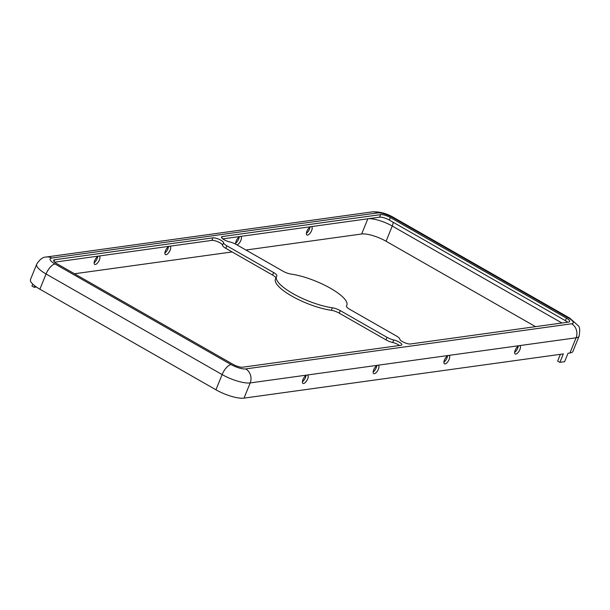 <?xml version="1.0" encoding="UTF-8"?>
<svg xmlns="http://www.w3.org/2000/svg" width="610" height="610" viewBox="0 0 610 610"><rect width="100%" height="100%" fill="white"/><g stroke="black" fill="none" stroke-linecap="round" stroke-linejoin="round"><path stroke-width="0.91" d="M224.16 239.753A6.169 1.716 -157.9 0 1 221.514 237.008A6.169 1.716 -157.9 0 1 222.36 236.543L380.594 214.629A7.595 2.112 22.1 0 1 390.362 217.534L566.415 318.13A7.595 2.112 22.1 0 1 569.679 321.508A7.595 2.112 22.1 0 1 568.642 322.072L410.4 343.987A6.169 1.716 -157.9 0 1 402.463 341.63A6.169 1.716 -157.9 0 1 399.779 339.122A7.595 2.112 22.1 0 0 396.469 336.026L349.713 309.316A7.595 2.112 22.1 0 1 346.45 305.93A7.595 2.112 22.1 0 1 346.518 305.816A37.98 10.568 -157.9 0 0 346.854 305.206A37.98 10.568 -157.9 0 0 330.529 288.309A37.98 10.568 -157.9 0 0 290.955 274.065A7.595 2.112 22.1 0 1 283.048 271.221L236.291 244.503A7.595 2.112 22.1 0 0 229.596 241.88A6.169 1.716 -157.9 0 1 224.16 239.753M275.88 278.091A7.595 2.112 22.1 0 0 272.579 275.057L225.83 248.346A7.595 2.112 -157.9 0 1 222.52 245.25L223.55 242.719A6.169 1.716 22.1 0 0 220.858 240.21A6.169 1.716 22.1 0 0 212.928 237.847L54.686 259.761A7.595 2.112 22.1 0 0 53.642 260.333A7.595 2.112 22.1 0 0 56.905 263.711L232.967 364.307A7.595 2.112 22.1 0 0 242.727 367.205L400.968 345.298A6.169 1.716 -157.9 0 0 401.815 344.833A6.169 1.716 -157.9 0 0 399.489 342.279A6.169 1.716 -157.9 0 0 393.724 339.961L392.695 342.492A6.169 1.716 -157.9 0 1 399.481 345.504M222.52 245.25A6.169 1.716 22.1 0 0 219.836 242.742A6.169 1.716 22.1 0 0 211.899 240.386L54.664 262.155M303.597 383.499A4.75 1.982 -60.3 0 1 302.957 383.4A4.75 1.982 -60.3 0 1 303.246 378.947A4.75 1.982 -60.3 0 1 307.028 375.051A4.75 1.982 -60.3 0 1 307.669 375.158A4.75 1.982 -60.3 0 1 307.379 379.611A4.75 1.982 -60.3 0 1 303.597 383.499M98.835 256.04A4.75 1.982 -60.3 0 1 99.4 256.154A4.75 1.982 -60.3 0 1 99.11 260.607A4.75 1.982 -60.3 0 1 95.328 264.496A4.75 1.982 -60.3 0 1 94.687 264.397A4.75 1.982 -60.3 0 1 94.946 260.012A4.75 1.982 -60.3 0 1 98.675 256.063M374.342 373.701A4.75 1.982 -60.3 0 1 373.701 373.602A4.75 1.982 -60.3 0 1 373.991 369.149A4.75 1.982 -60.3 0 1 377.773 365.253A4.75 1.982 -60.3 0 1 378.413 365.36A4.75 1.982 -60.3 0 1 378.124 369.812A4.75 1.982 -60.3 0 1 374.342 373.701M169.588 246.242A4.75 1.982 -60.3 0 1 170.144 246.356A4.75 1.982 -60.3 0 1 169.854 250.809A4.75 1.982 -60.3 0 1 166.072 254.706A4.75 1.982 -60.3 0 1 165.432 254.599A4.75 1.982 -60.3 0 1 165.691 250.222A4.75 1.982 -60.3 0 1 169.42 246.265M445.094 363.911A4.75 1.982 -60.3 0 1 444.454 363.804A4.75 1.982 -60.3 0 1 444.743 359.351A4.75 1.982 -60.3 0 1 448.518 355.462A4.75 1.982 -60.3 0 1 449.158 355.561A4.75 1.982 -60.3 0 1 448.868 360.014A4.75 1.982 -60.3 0 1 445.094 363.911M235.727 244.191A4.75 1.982 -60.3 0 1 236.833 239.669A4.75 1.982 -60.3 0 1 240.172 236.466M515.839 354.113A4.75 1.982 -60.3 0 1 515.198 354.006A4.75 1.982 -60.3 0 1 515.488 349.553A4.75 1.982 -60.3 0 1 519.27 345.664A4.75 1.982 -60.3 0 1 519.911 345.763A4.75 1.982 -60.3 0 1 519.613 350.216A4.75 1.982 -60.3 0 1 515.839 354.113M311.077 226.653A4.75 1.982 -60.3 0 1 311.641 226.76A4.75 1.982 -60.3 0 1 311.352 231.213A4.75 1.982 -60.3 0 1 307.57 235.109A4.75 1.982 -60.3 0 1 306.929 235.002A4.75 1.982 -60.3 0 1 307.188 230.626A4.75 1.982 -60.3 0 1 310.917 226.676M567.635 322.217A7.595 2.112 22.1 0 0 565.386 320.662L389.332 220.065A7.595 2.112 22.1 0 0 379.565 217.168L222.81 238.876M392.695 342.492A7.595 2.112 -157.9 0 1 386.008 339.869L339.251 313.159A7.595 2.112 22.1 0 0 331.337 310.307A37.98 10.568 -157.9 0 1 292.754 296.62A37.98 10.568 -157.9 0 1 275.445 279.166L276.475 276.635A37.98 10.568 -157.9 0 1 276.81 276.025A7.595 2.112 22.1 0 0 276.879 275.903A7.595 2.112 22.1 0 0 273.608 272.525L226.859 245.807L225.83 248.346M223.55 242.719A7.595 2.112 22.1 0 0 226.859 245.807M386.008 339.869L387.037 337.338L340.281 310.62A7.595 2.112 22.1 0 0 332.366 307.775A37.98 10.568 -157.9 0 1 293.784 294.089A37.98 10.568 -157.9 0 1 276.475 276.635M387.037 337.338A7.595 2.112 22.1 0 0 393.724 339.961M535.542 326.655L386.077 241.255A18.986 5.284 22.1 0 0 361.661 233.996L245.944 250.024M232.113 251.938L74.504 273.76M55.022 263.97L231.076 364.566A11.392 3.172 22.1 0 0 245.723 368.92L571.639 323.788A11.392 3.172 22.1 0 0 568.307 317.871L392.253 217.274A11.392 3.172 22.1 0 0 377.598 212.921L51.69 258.053A11.392 3.172 22.1 0 0 55.022 263.97A10.446 4.354 119.7 0 0 46.063 273.981A21.838 6.077 22.1 0 1 36.676 264.267L30.5 279.479A21.838 6.077 22.1 0 0 39.886 289.193L215.94 389.79A21.838 6.077 22.1 0 0 244.015 398.132L563.32 353.914L559.896 362.363L557.647 361.082L560.392 354.318M559.896 362.363L564.608 361.707L568.04 353.259L569.923 352.999A21.838 6.077 22.1 0 0 572.927 351.368L579.103 336.163C580.095 330.338 579.805 326.861 578.234 325.732L569.709 318.092L393.656 217.495C386.74 213.431 379.649 211.556 372.397 211.868L46.482 257.001A10.446 9.036 -97.9 0 1 51.69 258.053M514.649 352.366A4.75 1.982 119.7 0 0 518.21 346.122M443.897 362.165A4.75 1.982 119.7 0 0 447.466 355.92M373.152 371.955A4.75 1.982 119.7 0 0 376.721 365.718M302.408 381.753A4.75 1.982 119.7 0 0 305.968 375.516M240.332 236.444A4.75 1.982 -60.3 0 1 240.889 236.558A4.75 1.982 -60.3 0 1 240.653 240.897A4.75 1.982 -60.3 0 1 236.954 244.885M36.394 287.013L34.206 287.318L34.8 285.854M97.699 256.513A4.75 1.982 -60.3 0 1 94.138 262.75M168.451 246.714A4.75 1.982 -60.3 0 1 164.883 252.959M239.196 236.916A4.75 1.982 -60.3 0 1 235.628 243.161M309.941 227.118A4.75 1.982 -60.3 0 1 306.38 233.363M34.206 287.318L31.956 286.037L32.749 284.092M221.796 237.923L222.36 236.543M211.899 240.386L212.928 237.847M339.251 313.159L340.281 310.62M272.579 275.057L273.608 272.525M331.337 310.307L332.366 307.775M54 261.461L54.686 259.761M389.332 220.065L390.362 217.534M379.565 217.168L380.594 214.629M565.386 320.662L566.415 318.13M393.145 222.246A7.595 3.172 -60.3 0 1 392.253 226.043L386.077 241.255M367.83 218.792L361.661 233.996M561.94 323.003L392.253 226.043A18.986 5.284 22.1 0 0 368.036 218.761M392.253 217.274A10.446 4.354 -60.3 0 1 393.656 217.495M377.598 212.921A10.446 9.036 -97.9 0 0 372.397 211.868M568.307 317.871A10.446 4.354 -60.3 0 1 569.709 318.092M571.639 323.788A10.446 9.036 82.1 0 1 576.099 337.787A21.838 6.077 22.1 0 0 579.103 336.163M245.723 368.92A10.446 9.036 82.1 0 1 250.191 382.92L576.099 337.787L569.923 352.999M231.076 364.566A10.446 4.354 119.7 0 0 222.116 374.578A21.838 6.077 22.1 0 0 250.191 382.92L244.015 398.132M39.886 289.193L46.063 273.981L222.116 374.578L215.94 389.79M346.411 306.281L346.854 305.206M36.676 264.267C39.65 259.387 42.921 256.962 46.482 257.001"/></g></svg>
